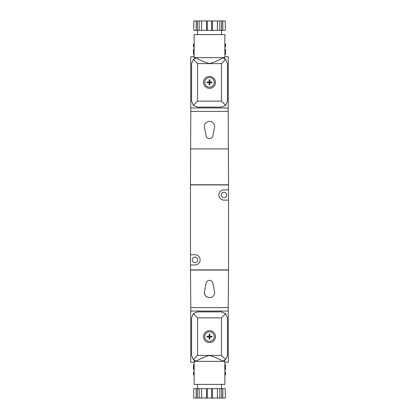 <?xml version="1.0" encoding="UTF-8"?>
<svg xmlns="http://www.w3.org/2000/svg" width="419" height="419" viewBox="0 0 419 419"><rect width="100%" height="100%" fill="white"/><g stroke="black" fill="none" stroke-linecap="round" stroke-linejoin="round"><path stroke-width="0.63" d="M194.144 46.802L193.431 46.802L193.431 43.985L194.144 43.985M224.856 49.358L225.569 49.358L225.569 54.224L224.856 54.224M225.569 54.224L225.569 49.358M196.186 30.336L196.186 20.95L193.735 20.95L193.735 30.336L225.265 30.336L225.265 20.95L219.828 20.95L219.828 30.336M194.144 54.224L193.431 54.224L193.431 49.358L194.144 49.358M224.856 46.802L225.569 46.802L225.569 43.985L224.856 43.985M224.364 360.602L222.856 361.194C219.341 358.952 214.884 357.04 209.49 355.453C204.1 357.046 199.654 358.963 196.144 361.194L194.856 360.717M195.401 360.963L195.757 361.084M194.144 361.361L224.856 361.361L224.856 384.401L194.144 384.401L194.144 361.361L194.594 360.581M223.196 361.099L223.594 360.963M224.086 360.749L224.359 360.607M196.144 361.194L193.332 359.612L191.583 355.391L191.583 317.853L193.332 313.627L197.553 311.883L221.447 311.883L225.668 313.627L227.417 317.853L227.417 355.391L225.668 359.612L222.856 361.194M194.144 362.215L190.729 362.215L190.729 311.029L228.271 311.029L228.271 362.215L224.856 362.215M228.182 307.614L190.818 307.614L190.472 270.077L228.528 270.077L228.182 311.029M190.818 311.029L190.818 307.614M206.153 283.061L204.477 291.519A5.117 5.117 0 0 0 209.5 297.631A5.117 5.117 0 0 0 214.523 291.519L212.847 283.061A3.415 3.415 0 0 0 206.153 283.061M209.5 297.631C205.928 297.155 204.252 295.117 204.477 291.519M228.528 200.114L228.528 189.875L224.003 189.875A5.117 5.117 0 0 0 218.886 194.997A5.117 5.117 0 0 0 224.003 200.114L228.528 200.114L228.528 269.904L190.472 269.904L190.472 264.955L194.997 264.955A5.117 5.117 0 0 0 200.114 259.838A5.117 5.117 0 0 0 194.997 254.715L190.472 254.715L190.472 264.955M224.003 197.726A2.729 2.729 0 0 0 226.37 193.63A2.729 2.729 0 0 0 221.641 193.63A2.729 2.729 0 0 0 224.003 197.726M194.997 262.566A2.729 2.729 0 0 0 197.359 258.471A2.729 2.729 0 0 0 192.63 258.471A2.729 2.729 0 0 0 194.997 262.566M228.528 189.875L228.528 184.931L190.472 184.931L190.472 254.715M225.668 359.612L221.447 355.391L221.447 317.853L197.553 317.853L193.332 313.627M221.447 317.853L225.668 313.627M193.332 359.612L197.553 355.391L197.553 317.853M214.277 336.619A4.777 4.777 0 0 0 207.112 332.482A4.777 4.777 0 0 0 207.112 340.757A4.777 4.777 0 0 0 214.277 336.619M215.471 336.619A5.971 5.971 0 0 0 206.515 331.45A5.971 5.971 0 0 0 206.515 341.794A5.971 5.971 0 0 0 215.471 336.619M206.939 336.279L206.939 336.965L209.16 336.965L209.16 339.181L209.84 339.181L209.84 336.965L212.061 336.965L212.061 336.279L209.84 336.279L209.84 334.063L209.16 334.063L209.16 336.279L206.939 336.279M217.382 398.05L217.382 388.664L193.735 388.664L193.735 398.05L225.265 398.05L225.265 388.664L222.814 388.664L222.814 398.05M217.382 388.664L222.814 388.664M197.553 384.401L197.553 388.664M201.618 388.664L201.618 398.05M206.515 388.664L206.515 398.05M207.368 388.664L207.368 398.05M211.632 388.664L211.632 398.05M212.485 388.664L212.485 398.05M199.172 388.664L199.172 398.05M196.186 388.664L196.186 398.05M197.349 388.664L197.349 398.05M219.828 388.664L219.828 398.05M221.651 388.664L221.651 398.05M224.856 369.642L225.474 369.642L225.474 364.776L224.856 364.776M194.144 364.776L193.526 364.776L193.526 369.642L194.144 369.642M225.474 372.198L225.474 375.015L225.474 372.198L224.856 372.198M194.144 372.198L193.526 372.198L193.526 375.015L194.144 375.015M225.474 369.642L225.474 364.776M225.474 375.015L224.856 375.015M228.182 107.971L228.528 184.758L190.472 184.758L190.818 107.971M228.528 148.923L190.472 148.923M209.5 121.369A5.117 5.117 0 0 0 204.477 127.481L206.153 135.939A3.415 3.415 0 0 0 212.847 135.939L214.523 127.481A5.117 5.117 0 0 0 209.5 121.369M228.182 111.386L190.818 111.386M224.856 56.785L228.271 56.785L228.271 107.971L190.729 107.971L190.729 56.785L194.144 56.785M197.553 57.639A5.971 5.971 0 0 0 196.144 57.806C199.659 60.048 204.116 61.96 209.51 63.547C214.9 61.954 219.347 60.037 222.856 57.806A5.971 5.971 0 0 0 222.667 57.764M221.447 101.147L221.447 63.609L225.668 59.388L227.417 63.609L227.417 101.147L225.668 105.373L221.447 101.147L197.553 101.147L193.332 105.373L191.583 101.147L191.583 63.609L193.332 59.388L196.144 57.806L194.615 58.409M221.447 63.609L197.553 63.609L193.332 59.388M214.277 82.381A4.777 4.777 0 0 0 207.112 78.243A4.777 4.777 0 0 0 207.112 86.518A4.777 4.777 0 0 0 214.277 82.381M215.471 82.381A5.971 5.971 0 0 0 206.515 77.206A5.971 5.971 0 0 0 206.515 87.55A5.971 5.971 0 0 0 215.471 82.381M209.16 82.035L206.939 82.035L206.939 82.721L209.16 82.721L209.16 84.937L209.84 84.937L209.84 82.721L212.061 82.721L212.061 82.035L209.84 82.035L209.84 79.82L209.16 79.82L209.16 82.035M224.856 57.639L224.856 34.599L194.144 34.599L194.144 57.639L224.856 57.639L224.406 58.419L224.081 58.251M195.804 57.901L195.406 58.037M194.914 58.251L194.641 58.393M225.668 59.388L222.856 57.806L224.144 58.283M223.599 58.037L223.243 57.916M197.553 30.336L197.553 34.599M206.515 30.336L206.515 20.95L207.368 20.95L207.368 30.336M211.632 30.336L211.632 20.95L207.368 20.95M211.632 20.95L219.828 20.95M212.485 30.336L212.485 20.95M199.172 30.336L199.172 20.95L201.618 20.95L201.618 30.336M196.186 20.95L199.172 20.95M197.349 30.336L197.349 20.95M217.382 30.336L217.382 20.95M221.651 30.336L221.651 20.95M222.814 30.336L222.814 20.95M225.668 105.373L221.447 107.117L197.553 107.117L193.332 105.373M201.618 20.95L206.515 20.95M225.569 46.802L225.569 43.985M197.553 63.609L197.553 101.147M221.447 355.391L197.553 355.391M224.406 360.581L224.856 361.361M221.447 384.401L221.447 388.664M194.594 58.419L194.144 57.639M221.447 30.336L221.447 34.599"/></g></svg>
